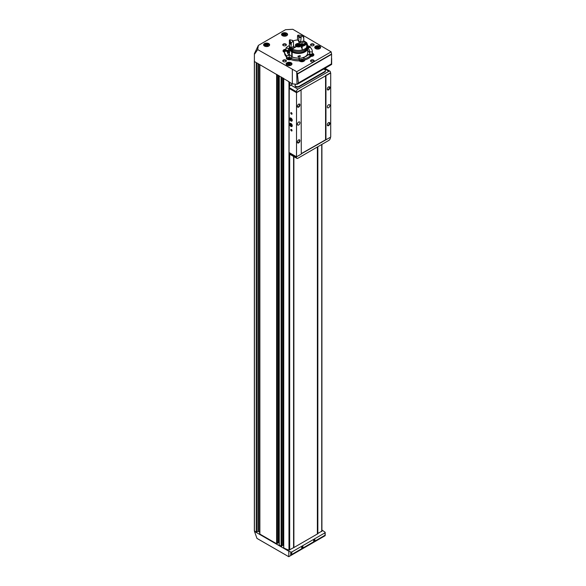 <?xml version="1.0" encoding="UTF-8"?>
<svg xmlns="http://www.w3.org/2000/svg" width="586" height="586" viewBox="0 0 586 586"><rect width="100%" height="100%" fill="white"/><g stroke="black" fill="none" stroke-linecap="round" stroke-linejoin="round"><path stroke-width="0.88" d="M310.053 47.195A13.896 8.021 180 0 1 312.345 51.605A13.896 8.021 180 0 1 312.323 52.081A2.871 1.655 0 0 0 309.591 52.103A11.178 6.453 180 0 0 309.628 51.605A11.178 6.453 180 0 0 307.672 47.957A2.871 1.655 0 0 0 310.053 47.195M312.345 51.605L312.345 52.843A13.896 8.021 180 0 1 312.323 53.311L312.323 52.081M284.547 52.359A2.871 1.655 180 0 1 283.031 50.901A2.871 1.655 180 0 1 286.027 49.246L286.027 48.008A13.896 8.021 180 0 1 289.381 45.525M286.84 56.022A13.896 8.021 180 0 1 284.547 51.605A13.896 8.021 180 0 1 284.576 51.136A2.871 1.655 0 0 0 287.301 51.114A11.178 6.453 180 0 0 287.265 51.605A11.178 6.453 180 0 0 289.22 55.252A2.871 1.655 0 0 0 286.84 56.022L286.84 57.252A13.896 8.021 180 0 1 284.547 52.843L284.547 51.605M299.263 59.618A13.896 8.021 180 0 1 290.803 58.307A2.871 1.655 0 0 0 292.128 56.93A11.178 6.453 180 0 0 299.307 58.043A2.871 1.655 0 0 0 298.941 58.849A2.871 1.655 0 0 0 299.263 59.618L299.263 60.849A13.896 8.021 180 0 1 290.803 59.545L290.803 58.307M310.873 55.201A13.896 8.021 180 0 1 304.676 58.776A2.871 1.655 0 0 0 303.277 57.428A11.178 6.453 180 0 0 308.529 54.395A2.871 1.655 0 0 0 310.873 55.201L310.873 56.439A13.896 8.021 180 0 1 304.676 60.014L304.676 58.776M288.363 51.077L288.363 48.821A11.178 6.453 180 0 1 289.242 47.949M288.363 48.821A2.871 1.655 0 0 0 286.027 48.008M309.591 53.575A11.178 6.453 180 0 0 307.672 50.425L307.672 47.957M309.591 54.278L309.591 52.103M288.444 51.187A11.178 6.453 180 0 1 289.33 50.337M289.22 57.413L289.22 55.252M287.301 52.103L287.301 51.114M299.307 60.314L299.307 58.043M303.277 59.604L303.277 57.428M285.111 34.156L283.521 34.31L283.236 34.918L285.602 35.204L285.88 34.596L285.111 34.164L285.111 35.314L285.111 34.164M289.601 63.632L288.004 63.793L287.726 64.401L289.008 64.921L290.085 64.68L290.37 64.072L289.601 63.632M318.227 47.107L316.638 47.261L316.352 47.869L318.718 48.155L318.996 47.547L318.227 47.114L318.227 48.264L318.227 47.122M267.165 44.514L265.575 44.675L265.29 45.283L267.656 45.562L267.934 44.954L267.165 44.514M288.825 551.236L254.492 531.414L256.976 538.402L288.752 556.7L290.737 555.55L290.737 551.968L288.825 551.236L288.825 556.656M291.828 83.659L288.495 81.432A0.908 0.52 120 0 0 288.678 81.85L291.777 83.637M254.492 531.414L256.697 532.007L257.979 531.268L257.979 63.574M290.737 555.55L291.462 554.634L291.96 551.902L324.908 532.879A0.967 0.557 0 0 0 325.193 532.484A0.967 0.557 0 0 0 325.032 532.176L321.912 530.008M307.511 45.876A2.871 1.655 180 0 1 310.507 47.539A2.871 1.655 180 0 1 310.499 47.613M312.323 53.311A2.871 1.655 180 0 1 313.869 54.784A2.871 1.655 180 0 1 310.873 56.439M304.676 60.014A2.871 1.655 180 0 1 304.683 60.087A2.871 1.655 180 0 1 302.493 61.698A2.871 1.655 180 0 1 299.263 60.849M290.803 59.545A2.871 1.655 180 0 1 287.88 59.596A2.871 1.655 180 0 1 286.393 58.146A2.871 1.655 180 0 1 286.84 57.252M313.62 44.082A1.809 1.047 180 0 1 313.62 45.562A1.809 1.047 180 0 1 311.056 45.562A1.809 1.047 180 0 1 311.056 44.082A1.809 1.047 180 0 1 313.62 44.082M285.843 44.082A1.809 1.047 180 0 1 285.843 45.562A1.809 1.047 180 0 1 283.28 45.562A1.809 1.047 180 0 1 283.28 44.082A1.809 1.047 180 0 1 285.843 44.082M285.843 60.116A1.809 1.047 180 0 1 285.843 61.596A1.809 1.047 180 0 1 283.28 61.596A1.809 1.047 180 0 1 283.28 60.116A1.809 1.047 180 0 1 285.843 60.116M313.62 60.116A1.809 1.047 180 0 1 313.62 61.596A1.809 1.047 180 0 1 311.056 61.596A1.809 1.047 180 0 1 311.056 60.116A1.809 1.047 180 0 1 313.62 60.116M315.605 48.609A2.93 1.692 0 0 0 318.799 48.975A2.93 1.692 0 0 0 320.608 47.415A2.93 1.692 0 0 0 317.678 45.723A2.93 1.692 0 0 0 314.748 47.415A2.93 1.692 0 0 0 315.605 48.609M286.972 65.141A2.93 1.692 0 0 0 290.165 65.507A2.93 1.692 0 0 0 291.975 63.94A2.93 1.692 0 0 0 289.045 62.248A2.93 1.692 0 0 0 286.115 63.94A2.93 1.692 0 0 0 286.972 65.141M282.423 35.695A3.018 1.743 0 0 0 285.719 36.076A3.018 1.743 0 0 0 287.58 34.464A3.018 1.743 0 0 0 284.562 32.713A3.018 1.743 0 0 0 281.536 34.464A3.018 1.743 0 0 0 282.423 35.695M264.476 46.052A3.018 1.743 0 0 0 267.773 46.433A3.018 1.743 0 0 0 269.633 44.822A3.018 1.743 0 0 0 266.615 43.078A3.018 1.743 0 0 0 263.59 44.822A3.018 1.743 0 0 0 264.476 46.052M292.487 83.871L296.992 84.303L296.714 71.712L257.679 49.576L258.367 45.393L285.543 29.696L292.802 29.3L331.134 51.839L331.61 54.337L331.368 64.46L331.471 63.852L298.413 82.934L297.38 73.755L331.588 54.007M296.714 71.712L331.134 51.839M258.367 45.393L254.39 53.663L254.39 61.501L288.495 81.432M257.679 49.576L254.764 53.875L254.39 53.663M292.341 69.595L292.341 83.652M325.032 535.75L325.171 535.165L325.091 535.721L290.846 555.491L325.091 535.721M314.389 539.442C315.231 540.482 314.96 540.944 313.561 540.834L314.257 539.523M302.427 546.35C303.27 547.39 302.991 547.851 301.6 547.742L302.288 546.43M324.908 532.879L325.171 535.165L291.462 554.634M293.835 156.594L293.879 547.551L317.378 533.985L317.378 147.005M317.378 533.714L321.839 531.15M283.741 547.866L283.741 78.443L283.741 547.866A22.964 13.258 0 0 0 288.971 550.129L293.579 547.676M281.763 545.852L282.752 545.273L283.668 545.559M279.251 545.083L281.112 546.35L281.727 546.093M277.281 543.259L278.269 542.687L279.178 542.966M257.979 531.268L259.693 532.154L259.869 534.088L276.621 543.757L277.244 543.5M290.737 551.968A0.967 0.557 0 0 0 291.96 551.902M254.434 530.704L254.866 531.194M298.413 82.934L297.512 84.15L331.625 64.453M296.992 72.679L297.38 73.755M259.693 532.154L259.693 533.839M302.354 546.394A0.982 0.564 -60 0 1 302.779 546.379A0.982 0.564 -60 0 1 302.933 547.163A0.982 0.564 -60 0 1 302.288 548.027A0.982 0.564 -60 0 1 301.797 548.078A0.982 0.564 -60 0 1 301.6 547.683M302.479 546.35A0.982 0.564 -60 0 1 301.812 547.756A0.982 0.564 -60 0 1 301.622 547.829M301.614 547.558L302.2 546.518M314.323 539.486A0.982 0.564 -60 0 1 314.741 539.472A0.982 0.564 -60 0 1 314.894 540.255A0.982 0.564 -60 0 1 314.257 541.12A0.982 0.564 -60 0 1 313.766 541.171A0.982 0.564 -60 0 1 313.561 540.775M314.44 539.442A0.982 0.564 -60 0 1 313.774 540.849A0.982 0.564 -60 0 1 313.591 540.922M313.576 540.651L314.162 539.611M266.923 45.657L266.659 44.433M317.986 48.25L317.722 47.027M284.869 35.299L284.606 34.076M287.667 53.326A2.718 1.568 0 0 0 288.62 52.132A2.718 1.568 0 0 0 288.598 51.934M311.181 61.662A1.487 0.857 180 0 1 310.851 61.127A1.487 0.857 180 0 1 311.767 60.329A1.487 0.857 180 0 1 313.385 60.519A1.487 0.857 180 0 1 313.818 61.127A1.487 0.857 180 0 1 313.488 61.662M283.404 61.662A1.487 0.857 180 0 1 283.075 61.127A1.487 0.857 180 0 1 283.99 60.329A1.487 0.857 180 0 1 285.609 60.519A1.487 0.857 180 0 1 286.049 61.127A1.487 0.857 180 0 1 285.712 61.662M283.404 45.627A1.487 0.857 180 0 1 283.075 45.093A1.487 0.857 180 0 1 283.99 44.294A1.487 0.857 180 0 1 285.609 44.485A1.487 0.857 180 0 1 286.049 45.093A1.487 0.857 180 0 1 285.712 45.627M311.181 45.627A1.487 0.857 180 0 1 310.851 45.093A1.487 0.857 180 0 1 311.767 44.294A1.487 0.857 180 0 1 313.385 44.485A1.487 0.857 180 0 1 313.818 45.093A1.487 0.857 180 0 1 313.488 45.627M309.774 47.407A2.718 1.568 0 0 0 307.474 46.807M308.99 47.766A1.362 0.784 0 0 0 307.46 46.902L309.379 47.62M308.309 47.913L308.478 47.554L307.525 47.246M313.678 55.37A2.718 1.568 0 0 0 311.671 54.102A2.718 1.568 0 0 0 308.859 54.652M313.078 55.919A2.146 1.238 0 0 0 312.968 55.121C311.657 53.824 310.338 53.824 309.027 55.121M310.873 55.714A1.362 0.784 0 0 0 312.36 54.952A1.362 0.784 0 0 0 310.946 54.146A1.362 0.784 0 0 0 309.642 55.011M310.324 55.157L310.382 54.571L311.225 54.439L311.84 54.798L310.873 55.399M304.493 60.673A2.718 1.568 0 0 0 302.076 59.362A2.718 1.568 0 0 0 299.263 60.373M303.892 61.222A2.146 1.238 0 0 0 303.782 60.431C302.464 59.127 301.153 59.127 299.842 60.431A2.146 1.238 0 0 0 299.724 61.222M300.852 60.79A1.362 0.784 0 0 0 303.123 60.439A1.362 0.784 0 0 0 301.46 59.472A1.362 0.784 0 0 0 300.852 60.79M301.585 60.717L300.97 60.365L301.197 59.875L302.654 60.102L301.585 60.717M291.403 58.014A2.718 1.568 0 0 0 288.583 57.465A2.718 1.568 0 0 0 286.576 58.732M291.227 58.49C289.916 57.186 288.605 57.186 287.294 58.49A2.146 1.238 0 0 0 287.177 59.281M288.297 58.849A1.362 0.784 0 0 0 290.575 58.497A1.362 0.784 0 0 0 288.905 57.531A1.362 0.784 0 0 0 288.297 58.849M289.037 58.776L288.415 58.424L288.642 57.933L290.107 58.161L289.037 58.776M287.528 52.996A2.718 1.568 0 0 0 288.62 51.736A2.718 1.568 0 0 0 286.115 50.169A2.718 1.568 0 0 0 283.214 51.487M287.404 52.623A2.146 1.238 0 0 0 287.865 51.238C286.554 49.942 285.243 49.942 283.932 51.238A2.146 1.238 0 0 0 283.814 52.037M287.25 51.129A1.362 0.784 0 0 0 285.829 50.264A1.362 0.784 0 0 0 284.569 51.202M285.228 51.275L285.279 50.689L286.122 50.557L286.576 51.275M308.038 47.942L307.862 47.195M286.305 51.304L286.122 50.557M285.279 51.282L285.279 50.689M286.122 51.202L285.463 51.304M289.843 58.651L289.484 57.809M288.642 58.556L288.642 57.933M289.484 58.446L288.678 58.571M302.391 60.592L302.039 59.75M301.197 60.497L301.197 59.875M302.039 60.387L301.226 60.512M311.584 55.289L311.225 54.439M310.382 55.165L310.382 54.571M311.225 55.084L310.565 55.187M293.879 547.551L293.879 156.623M289.264 88.244L289.045 152.506L296.523 156.828L301.292 154.074L301.072 89.805L330.709 72.942L330.709 137.087L301.292 153.825M328.57 89.848A1.809 1.047 -60 0 1 327.288 89.109A1.809 1.047 -60 0 1 328.57 86.882A1.809 1.047 -60 0 1 329.852 87.622A1.809 1.047 -60 0 1 328.57 89.848M328.57 125.616A1.809 1.047 -60 0 1 327.288 124.877A1.809 1.047 -60 0 1 328.57 122.657A1.809 1.047 -60 0 1 329.852 123.397A1.809 1.047 -60 0 1 328.57 125.616M328.57 107.729A1.809 1.047 -60 0 1 327.669 107.824A1.809 1.047 -60 0 1 327.669 105.729A1.809 1.047 -60 0 1 329.479 104.682A1.809 1.047 -60 0 1 329.757 106.132A1.809 1.047 -60 0 1 328.57 107.729M325.948 75.697L325.948 139.842M291.396 114.145A0.908 0.52 -120 0 0 292.04 113.772A0.908 0.52 -120 0 0 291.396 112.666A0.908 0.52 -120 0 0 290.759 113.032A0.908 0.52 -120 0 0 291.396 114.145M291.396 130.92A0.908 0.52 -120 0 0 292.04 130.553A0.908 0.52 -120 0 0 291.396 129.44A0.908 0.52 -120 0 0 290.759 129.814A0.908 0.52 -120 0 0 291.396 130.92M290.971 126.481A1.809 1.047 -120 0 0 292.253 125.741A1.809 1.047 -120 0 0 290.971 123.521A1.809 1.047 -120 0 0 289.689 124.261A1.809 1.047 -120 0 0 290.971 126.481M290.971 121.053A1.809 1.047 -120 0 0 292.253 120.313A1.809 1.047 -120 0 0 290.971 118.094A1.809 1.047 -120 0 0 289.689 118.833A1.809 1.047 -120 0 0 290.971 121.053M289.045 88.361L296.523 92.683L296.523 156.828M298.662 107.113A1.809 1.047 -60 0 1 297.38 106.374A1.809 1.047 -60 0 1 298.662 104.154A1.809 1.047 -60 0 1 299.944 104.894A1.809 1.047 -60 0 1 298.662 107.113M298.662 142.889A1.809 1.047 -60 0 1 297.38 142.149A1.809 1.047 -60 0 1 298.662 139.922A1.809 1.047 -60 0 1 299.944 140.662A1.809 1.047 -60 0 1 298.662 142.889M298.662 125.001A1.809 1.047 -60 0 1 297.754 125.089A1.809 1.047 -60 0 1 297.754 122.994A1.809 1.047 -60 0 1 299.571 121.947A1.809 1.047 -60 0 1 299.849 123.404A1.809 1.047 -60 0 1 298.662 125.001M296.523 92.683L301.292 89.929M301.292 153.627L325.728 139.717M325.56 75.675L325.56 139.614M325.728 75.572L330.387 72.884L330.379 72.129A2.117 1.223 120 0 0 329.947 71.177A2.117 1.223 120 0 0 328.885 71.287L297.922 89.16A2.117 1.223 120 0 0 296.421 91.738L296.421 92.5L301.072 89.805M296.421 92.5L289.264 88.361L289.264 87.607A2.117 1.223 120 0 1 290.759 85.029L292.736 83.893M295.915 84.201L295.754 84.296A2.417 1.399 0 0 0 295.051 85.278A2.417 1.399 0 0 0 296.538 86.567A2.417 1.399 0 0 0 299.175 86.267L299.175 86.765L324.725 72.012A2.417 1.399 180 0 0 325.435 71.023A2.417 1.399 180 0 0 325.398 70.774M299.175 86.765A2.417 1.399 180 0 1 296.538 87.065A2.417 1.399 180 0 1 295.051 85.776A2.417 1.399 180 0 1 295.088 85.527M296.421 156.762L296.421 157.392A2.117 1.223 120 0 0 296.86 158.345A2.117 1.223 120 0 0 297.922 158.242L328.885 140.362A2.117 1.223 120 0 0 330.379 137.783L330.387 137.278M289.264 152.631L289.264 153.261A2.117 1.223 120 0 0 289.704 154.213L296.86 158.345M298.538 140.003A1.487 0.857 -60 0 1 299.175 139.988A1.487 0.857 -60 0 1 299.402 141.175A1.487 0.857 -60 0 1 298.428 142.486A1.487 0.857 -60 0 1 297.688 142.559A1.487 0.857 -60 0 1 297.388 142.002M298.538 104.227A1.487 0.857 -60 0 1 299.175 104.213A1.487 0.857 -60 0 1 299.402 105.407A1.487 0.857 -60 0 1 298.428 106.711A1.487 0.857 -60 0 1 297.688 106.784A1.487 0.857 -60 0 1 297.388 106.227M328.453 122.73A1.487 0.857 -60 0 1 329.083 122.716A1.487 0.857 -60 0 1 329.31 123.91A1.487 0.857 -60 0 1 328.343 125.214A1.487 0.857 -60 0 1 327.596 125.287A1.487 0.857 -60 0 1 327.296 124.73M328.453 86.962A1.487 0.857 -60 0 1 329.083 86.948A1.487 0.857 -60 0 1 329.31 88.134A1.487 0.857 -60 0 1 328.343 89.446A1.487 0.857 -60 0 1 327.596 89.519A1.487 0.857 -60 0 1 327.296 88.962M291.454 129.477A0.74 0.432 -120 0 0 291.887 130.759A0.74 0.432 -120 0 0 292.033 130.48M291.454 112.702A0.74 0.432 -120 0 0 291.887 113.984A0.74 0.432 -120 0 0 292.033 113.706M299.175 86.267L324.725 71.514A2.417 1.399 0 0 0 325.435 70.525A2.417 1.399 0 0 0 323.472 69.155M291.711 119.998A1.047 0.601 60 0 1 291.337 120.526L291.711 119.998L291.337 119.046A1.047 0.601 60 0 1 291.711 119.998M290.597 120.101L291.337 120.526A1.047 0.601 60 0 1 290.597 120.101A1.047 0.601 60 0 1 290.231 119.148L290.597 120.101L291.454 119.603L291.183 118.907M290.597 118.621A1.047 0.601 60 0 1 291.337 119.046L290.597 118.621L290.231 119.148A1.047 0.601 60 0 1 290.597 118.621M290.971 120.753A1.443 0.835 60 0 1 290.085 118.475A1.443 0.835 60 0 1 291.85 119.493A1.443 0.835 60 0 1 290.971 120.753M290.927 118.746L290.231 119.148M291.645 119.691A0.908 0.52 60 0 1 291.271 119.126A0.908 0.52 60 0 1 291.205 118.921M291.711 125.426A1.047 0.601 60 0 1 291.337 125.953L291.711 125.426L291.337 124.474A1.047 0.601 60 0 1 291.711 125.426M290.597 125.529L291.337 125.953A1.047 0.601 60 0 1 290.597 125.529A1.047 0.601 60 0 1 290.231 124.576L290.597 125.529L291.454 125.03L291.183 124.327M290.597 124.049A1.047 0.601 60 0 1 291.337 124.474L290.597 124.049L290.231 124.576A1.047 0.601 60 0 1 290.597 124.049M290.971 126.18A1.443 0.835 60 0 1 290.085 123.902A1.443 0.835 60 0 1 291.85 124.921A1.443 0.835 60 0 1 290.971 126.18M290.927 124.173L290.231 124.576M291.645 125.118A0.908 0.52 60 0 1 291.271 124.554A0.908 0.52 60 0 1 291.205 124.349M297.886 56.227L300.113 55.582C300.537 56.754 299.937 57.164 298.311 56.798L297.886 56.227M292.15 56.381L291.718 56.622L291.718 51.788A9.215 5.318 180 0 1 289.235 48.155A9.215 5.318 180 0 1 289.455 46.99M307.438 46.99A9.215 5.318 180 0 1 307.665 48.155A9.215 5.318 180 0 1 302.112 53.033A9.215 5.318 180 0 1 292.15 52.037L292.15 56.871A9.215 5.318 180 0 0 292.663 57.128M291.718 56.622A9.215 5.318 180 0 1 289.235 52.989A9.215 5.318 180 0 1 289.235 52.799M307.665 48.155L307.665 52.989A9.215 5.318 180 0 1 304.237 57.128M303.277 57.516A9.215 5.318 180 0 1 299.307 58.285M289.235 48.155L289.645 52.498L289.359 53.084L289.235 52.674L289.491 51.253M291.718 51.788L291.828 51.729A9.061 5.23 180 0 1 289.381 48.155A9.061 5.23 180 0 1 289.389 47.964M307.504 47.964A9.061 5.23 180 0 1 307.511 48.155A9.061 5.23 180 0 1 302.054 52.952A9.061 5.23 180 0 1 292.253 51.971L292.15 52.037M291.828 51.729L291.828 51.356A9.061 5.23 180 0 1 289.381 47.781A9.061 5.23 180 0 1 289.469 47.056M307.423 47.056A9.061 5.23 180 0 1 307.511 47.781A9.061 5.23 180 0 1 302.054 52.586A9.061 5.23 180 0 1 292.253 51.605L292.253 51.971M291.828 51.356L292.15 51.172A8.614 4.974 180 0 1 289.843 47.971M307.049 47.971A8.614 4.974 180 0 1 301.731 52.381A8.614 4.974 180 0 1 292.575 51.422L292.253 51.605M292.575 50.315L292.575 51.422M293.564 45.415A4.893 2.827 180 0 0 294.033 46.411L293.498 46.082L294.033 46.411A5.743 3.311 0 0 0 291.103 48.257A9.061 5.23 180 0 1 289.381 45.195A9.061 5.23 180 0 0 291.828 48.77L292.15 51.172M291.828 49.905A9.061 5.23 180 0 1 289.381 46.323L289.381 45.195A9.061 5.23 180 0 1 289.381 45.151M307.511 46.323A9.061 5.23 180 0 1 302.054 51.129A9.061 5.23 180 0 1 292.253 50.147L292.253 49.012A9.061 5.23 180 0 0 302.054 49.993A9.061 5.23 180 0 0 307.511 45.195L307.511 46.323M293.007 41.005A9.061 5.23 180 0 1 297.52 39.987A5.743 3.311 0 0 1 298.845 42.053M303.299 37.167A9.061 5.23 180 0 1 303.76 37.35L303.76 40.954A9.061 5.23 180 0 1 305.936 42.243M306.676 42.998A9.061 5.23 180 0 1 307.511 45.195M291.828 48.77L296.106 46.294A3.018 1.743 180 0 1 295.425 45.195A3.018 1.743 180 0 1 298.45 43.445A3.018 1.743 180 0 1 301.468 45.195A3.018 1.743 180 0 1 299.739 46.77A3.018 1.743 180 0 1 296.538 46.543L292.253 49.012M306.229 43.489L306.229 43.767A5.743 3.311 0 0 0 306.72 43.73L306.72 47.327A9.061 5.23 180 0 1 302.149 49.971L302.149 46.367A5.743 3.311 0 0 0 302.215 46.082L302.215 45.562M302.149 48.843A5.743 3.311 0 0 0 301.219 47.525L301.534 47.327L301.219 47.525A4.893 2.827 180 0 0 301.534 47.385M303.76 40.954A5.743 3.311 0 0 0 300.559 42.639L301.189 36.911A6.102 3.523 180 0 0 298.794 36.544L298.845 41.533A5.501 3.172 180 0 1 300.845 41.84M296.106 46.294L296.106 46.792M298.113 46.924A2.395 1.384 180 0 1 296.75 46.536A2.395 1.384 180 0 1 296.055 45.474L295.981 46.199A3.018 1.743 180 0 1 295.981 46.155M298.831 42.375L298.845 41.533L298.831 42.375A4.893 2.827 180 0 1 300.559 42.639M298.845 37.387A5.501 3.172 180 0 1 300.845 37.694M293.498 41.936A5.501 3.172 180 0 1 292.963 40.786L292.355 40.266A6.102 3.523 180 0 0 292.993 41.643L293.498 41.936L293.498 46.082M289.381 40.551A9.061 5.23 180 0 0 291.103 43.62L291.389 42.756A8.46 4.886 180 0 1 290.004 39.767L289.433 40.016A9.061 5.23 180 0 0 289.381 40.551L289.381 40.8A9.061 5.23 180 0 1 289.389 40.676M297.52 39.987L297.52 36.383A5.743 3.311 0 0 1 297.82 36.618L297.82 35.827A5.743 3.311 180 0 0 297.52 35.592L297.937 35.182A8.46 4.886 180 0 1 303.116 35.988L303.76 36.559A5.743 3.311 180 0 0 303.299 36.676L303.299 37.46A5.743 3.311 0 0 1 303.76 37.35M291.103 43.62L291.103 43.869A9.061 5.23 180 0 1 289.381 40.8M291.103 43.869A5.743 3.311 180 0 1 291.301 43.606L291.301 44.39A8.644 4.988 180 0 1 290.055 42.778M291.301 44.39A5.743 3.311 0 0 0 291.103 44.661A9.061 5.23 180 0 1 289.381 41.591A9.061 5.23 180 0 1 289.411 41.196M291.103 44.661L291.103 48.257M298.794 36.544A5.743 3.311 0 0 0 297.937 35.182M303.116 35.988A5.743 3.311 0 0 0 301.189 36.911M301.534 47.327L301.797 43.005A6.102 3.523 180 0 0 302.764 42.551A6.102 3.523 180 0 0 303.548 41.994L302.999 42.339A5.501 3.172 180 0 1 302.537 42.675M303.548 41.994A5.743 3.311 0 0 0 306.017 42.243A8.46 4.886 180 0 1 302.23 44.433A5.743 3.311 0 0 0 302.237 44.272A5.743 3.311 0 0 0 301.797 43.005M302.23 44.433L302.149 45.576A9.061 5.23 180 0 0 306.72 42.939L306.72 42.69A9.061 5.23 180 0 1 302.149 45.327M306.72 42.69L306.017 42.243M306.229 43.767A8.644 4.988 180 0 1 302.215 46.082M306.72 43.73A9.061 5.23 180 0 1 302.149 46.367M290.004 39.767A5.743 3.311 0 0 0 292.355 40.266M292.993 41.643A5.743 3.311 0 0 0 291.389 42.756M299.072 44.873L299.072 45.811L298.406 45.708L298.406 44.77L299.409 44.807L299.761 45.569L297.82 46.03L297.131 45.159L298.406 44.77M297.402 45.554L298.098 44.609A1.362 0.784 180 0 1 299.409 44.807L299.761 45.569A1.362 0.784 180 0 1 298.801 46.126A1.362 0.784 180 0 1 297.483 45.92L297.131 45.159A1.362 0.784 180 0 1 298.098 44.609M297.402 46.074L298.406 45.708M298.999 46.052L299.49 45.767M297.483 45.92A1.362 0.784 180 0 1 297.131 45.159M299.409 44.807A1.362 0.784 180 0 1 299.761 45.569M289.506 51.356A1.875 1.084 120 0 0 289.389 52.051A1.875 1.084 120 0 0 289.389 52.147M289.521 51.451A2.117 1.223 120 0 0 289.389 52.249A2.117 1.223 120 0 0 289.572 52.967M282.87 35.731A2.388 1.377 0 0 0 286.869 35.116A2.388 1.377 0 0 0 283.939 33.424A2.388 1.377 0 0 0 282.87 35.731M287.36 65.214A2.388 1.377 0 0 0 291.352 64.592A2.388 1.377 0 0 0 288.429 62.907A2.388 1.377 0 0 0 287.36 65.214M315.986 48.682A2.388 1.377 0 0 0 319.985 48.067A2.388 1.377 0 0 0 317.055 46.375A2.388 1.377 0 0 0 315.986 48.682M264.923 46.089A2.388 1.377 0 0 0 268.923 45.474A2.388 1.377 0 0 0 265.993 43.789A2.388 1.377 0 0 0 264.923 46.089M297.461 74.056L331.61 54.337M281.112 546.35L281.112 76.927M279.251 545.273L279.251 75.85M276.621 543.757L276.621 74.334M259.869 534.088L259.869 64.658M256.272 532.007L256.272 62.585M254.434 530.953L254.434 61.523M288.971 550.129L288.971 82.018M293.579 547.822L293.579 156.447M289.689 550.071L289.689 154.206M289.689 86.179L289.689 82.428M317.59 533.809L317.59 146.881M317.466 533.736L317.466 146.954M321.736 531.568L321.736 144.493M317.846 533.809L317.846 146.734M256.697 532.007L256.697 62.834M258.411 531.268L258.411 63.815M259.517 531.905L259.517 64.453M276.966 543.757L276.966 74.532M277.244 543.596L277.244 74.693M278.269 542.687L278.269 75.286M278.694 542.687L278.694 75.528M281.448 546.35L281.448 77.118M281.727 546.189L281.727 77.279M282.752 545.273L282.752 77.872M283.185 545.273L283.185 78.121M268.849 45.994A2.571 1.48 0 0 0 269.179 45.269A2.571 1.48 0 0 0 268.366 44.177M264.865 44.177A2.571 1.48 0 0 0 264.044 45.269A2.571 1.48 0 0 0 264.374 45.994M286.796 35.636A2.571 1.48 0 0 0 287.125 34.904A2.571 1.48 0 0 0 286.312 33.82M282.811 33.82A2.571 1.48 0 0 0 281.991 34.904A2.571 1.48 0 0 0 282.32 35.636M291.447 64.914A2.571 1.48 0 0 0 291.616 64.387A2.571 1.48 0 0 0 290.795 63.303M287.294 63.303A2.571 1.48 0 0 0 286.481 64.387A2.571 1.48 0 0 0 286.649 64.914M320.081 48.382A2.571 1.48 0 0 0 320.242 47.854A2.571 1.48 0 0 0 319.429 46.77M315.927 46.77A2.571 1.48 0 0 0 315.107 47.854A2.571 1.48 0 0 0 315.275 48.382M267.165 45.671L267.165 44.529L267.165 45.671M265.985 45.569L265.985 44.543M318.718 47.752L318.718 47.385M317.048 48.155L317.048 47.129M289.601 64.797L289.601 63.654L289.601 64.797M288.422 64.687L288.422 63.662M289.088 64.856L289.088 63.559M283.932 35.204L283.932 34.178M328.885 71.287L324.336 68.657M297.922 89.16L290.759 85.029M296.421 91.738L289.264 87.607M296.421 157.392L289.264 153.261M324.725 71.514L324.725 72.012M299.885 44.448A2.395 1.384 180 0 1 300.838 45.474C300.735 43.379 295.154 44.192 296.055 45.474A2.395 1.384 180 0 1 297.007 44.448M300.918 46.199L300.838 45.474A2.395 1.384 180 0 1 298.787 46.924M296.934 46.235A2.139 1.238 180 0 1 297.893 44.17A2.139 1.238 180 0 1 300.515 45.686A2.139 1.238 180 0 1 296.934 46.235M254.346 530.828L254.346 60.856M277.281 543.552L277.281 74.715M279.178 545.178L279.178 75.806M281.763 546.137L281.763 77.301M283.668 547.771L283.668 78.399M293.63 547.749L293.63 156.477M321.912 531.319L321.912 144.39M331.654 64.401L331.654 58.446M325.193 535.501L325.193 532.484M269.179 45.737L269.179 45.269C269.392 44.536 266.974 42.075 264.044 45.269L264.044 45.737M287.125 35.38L287.125 34.904C287.338 34.178 284.921 31.71 281.991 34.904L281.991 35.38M291.616 64.753L291.616 64.387C291.828 63.654 289.411 61.193 286.481 64.387L286.481 64.753M320.242 48.228L320.242 47.854C320.454 47.129 318.037 44.661 315.107 47.854L315.107 48.228M265.685 45.444L265.685 44.902M316.748 48.037L316.748 47.488M288.114 64.563L288.114 64.021M283.631 35.079L283.631 34.537M288.62 52.132L288.62 51.736M329.947 71.177L324.959 68.298M325.435 70.525L325.435 71.023M295.051 85.278L295.051 85.776M289.381 47.781L289.381 48.155M307.511 47.781L307.511 48.155M289.381 41.591L289.381 45.195M299.38 45.818L299.38 45.312"/></g></svg>
